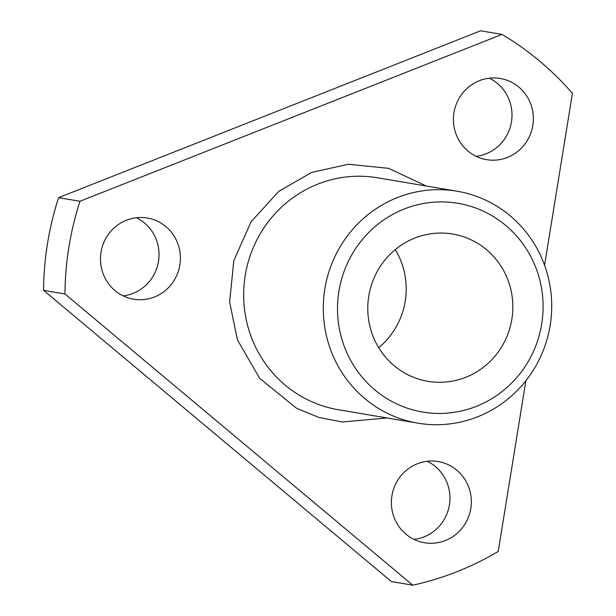 <?xml version="1.0" encoding="UTF-8"?>
<svg xmlns="http://www.w3.org/2000/svg" width="616" height="616" viewBox="0 0 616 616"><rect width="100%" height="100%" fill="white"/><g stroke="black" fill="none" stroke-linecap="round" stroke-linejoin="round"><path stroke-width="0.92" d="M387.048 417.956L342.234 421.998L318.903 417.44L296.589 408.285L259.652 378.347L237.399 339.793L229.637 302.017L233.795 260.707L251.082 221.783L278.732 191.384L311.658 172.411L348.533 164.249L388.665 168.368L426.226 186.009M147.031 217.972A41.164 39.94 -80.4 0 1 147.301 218.018A41.164 39.94 -80.4 0 1 179.857 265.119A41.164 39.94 -80.4 0 1 133.864 299.245A41.164 39.94 -80.4 0 1 133.587 299.199A41.164 39.94 -80.4 0 1 101.039 252.098A41.164 39.94 -80.4 0 1 147.031 217.972M136.359 217.733A41.164 39.94 -80.4 0 1 158.451 261.646A41.164 39.94 -80.4 0 1 123.161 295.865M437.938 461.515A41.164 39.94 -80.4 0 1 438.215 461.561A41.164 39.94 -80.4 0 1 470.763 508.662A41.164 39.94 -80.4 0 1 424.77 542.788A41.164 39.94 -80.4 0 1 424.501 542.742A41.164 39.94 -80.4 0 1 391.945 495.641A41.164 39.94 -80.4 0 1 437.938 461.515M427.265 461.276A41.164 39.94 -80.4 0 1 449.357 505.189A41.164 39.94 -80.4 0 1 414.067 539.408M499.984 78.432A41.164 39.94 -80.4 0 1 500.261 78.471A41.164 39.94 -80.4 0 1 532.809 125.579A41.164 39.94 -80.4 0 1 486.817 159.698A41.164 39.94 -80.4 0 1 486.548 159.652A41.164 39.94 -80.4 0 1 453.992 112.551A41.164 39.94 -80.4 0 1 499.984 78.432M489.312 78.194A41.164 39.94 -80.4 0 1 511.403 122.107A41.164 39.94 -80.4 0 1 476.114 156.325M395.28 249.626A74.682 72.465 -80.4 0 1 378.709 347.709M452.244 233.949A74.682 72.465 -80.4 0 1 452.745 234.026A74.682 72.465 -80.4 0 1 511.804 319.488A74.682 72.465 -80.4 0 1 428.359 381.396A74.682 72.465 -80.4 0 1 427.866 381.312A74.682 72.465 -80.4 0 1 368.807 295.857A74.682 72.465 -80.4 0 1 452.244 233.949M423.377 412.166A105.852 102.71 -80.4 0 1 338.908 291.291A105.852 102.71 -80.4 0 1 457.226 203.18A105.852 102.71 -80.4 0 1 541.695 324.055A105.852 102.71 -80.4 0 1 423.377 412.166M456.302 191.099A117.618 114.122 99.6 0 0 324.901 288.596A117.618 114.122 99.6 0 0 417.91 423.169A117.618 114.122 99.6 0 0 418.695 423.3A117.618 114.122 99.6 0 0 550.096 325.802A117.618 114.122 99.6 0 0 457.087 191.23A117.618 114.122 99.6 0 0 456.302 191.099M79.972 201.27L502.017 34.411L480.634 30.8L58.597 197.659A298.745 289.866 99.6 0 0 43.574 290.367L391.43 581.589L412.805 585.2L64.957 293.978A298.745 289.866 -80.4 0 1 79.972 201.27L58.597 197.659M43.574 290.367L64.957 293.978M502.017 34.411A298.745 289.866 -80.4 0 1 572.426 93.355L544.582 265.226M525.879 380.742L498.228 551.428A298.745 289.866 -80.4 0 1 412.805 585.2M457.087 191.23L377.462 177.778A117.618 114.122 99.6 0 0 376.676 177.647A117.618 114.122 99.6 0 0 250.905 336.036A117.618 114.122 99.6 0 0 338.284 409.717L417.91 423.169"/></g></svg>
